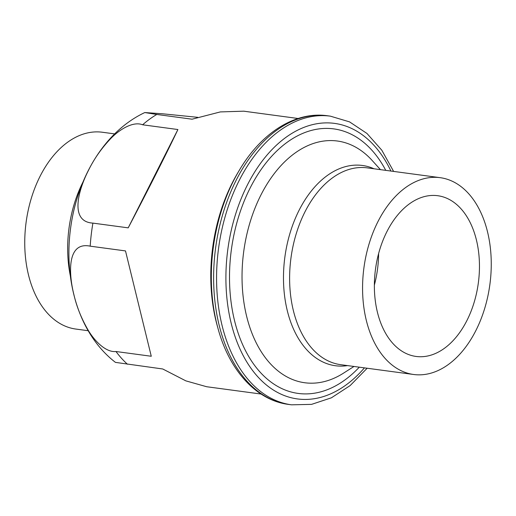 <?xml version="1.0" encoding="UTF-8"?>
<svg xmlns="http://www.w3.org/2000/svg" width="516" height="516" viewBox="0 0 516 516"><rect width="100%" height="100%" fill="white"/><g stroke="black" fill="none" stroke-linecap="round" stroke-linejoin="round"><path stroke-width="0.77" d="M375.229 271.274A81.089 51.884 97.7 0 0 416.102 356.453A81.089 51.884 97.7 0 0 478.596 280.891A81.089 51.884 97.7 0 0 437.723 195.712A81.089 51.884 97.7 0 0 375.229 271.274M374.371 285.051A81.089 51.884 97.7 0 0 377.751 267.333A81.089 51.884 97.7 0 0 378.609 253.55M363.625 270.19A99.298 63.526 -82.3 0 1 440.148 177.672A99.298 63.526 -82.3 0 1 490.2 281.968A99.298 63.526 -82.3 0 1 413.677 374.493A99.298 63.526 -82.3 0 1 363.625 270.19M239.185 170.499A143.693 91.938 -82.3 0 0 212.837 251.086A143.693 91.938 -82.3 0 0 217.965 328.318L217.21 325.596A139.017 88.939 -82.3 0 1 212.257 250.886A139.017 88.939 -82.3 0 1 237.747 172.925L239.185 170.499C261.115 133.038 295.107 111.127 327.402 115.752A145.635 93.177 97.7 0 0 215.166 251.453A145.635 93.177 97.7 0 0 288.579 404.421L291.534 404.821A145.635 93.177 -82.3 0 1 218.12 251.847A145.635 93.177 -82.3 0 1 330.356 116.152L327.402 115.752M88.178 330.717L75.852 329.06A99.298 63.526 -82.3 0 1 25.8 224.763A99.298 63.526 -82.3 0 1 102.323 132.238L114.649 133.896M298.125 118.499L243.72 111.179L220.319 111.92L192.075 119.202L156.78 114.455A139.017 88.939 -82.3 0 0 142.609 124.788C133.18 120.976 119.351 129.484 110.559 138.746C101.388 148.473 94.08 158.902 88.642 170.035C78.606 189.366 69.009 221.764 92.906 223.112L128.207 227.853L177.904 129.535L142.609 124.788M177.904 129.535C167.668 151.278 147.84 190.501 128.207 227.853M125.498 250.918L151.272 356.259L125.498 250.918L90.197 246.171A139.017 88.939 -82.3 0 1 91.242 234.612A139.017 88.939 -82.3 0 1 92.906 223.112M197.783 117.332L162.592 113.791L144.803 112.553L156.78 114.455M261.07 394.043L206.664 386.729L185.85 380.866L162.734 368.979L115.455 362.38C79.116 334.355 64.171 282.039 70.202 231.316C76.149 180.252 103.09 132.18 144.803 112.553M127.439 364.232A139.017 88.939 -82.3 0 1 115.977 351.512L151.272 356.259M90.197 246.171C66.699 241.236 68.654 274.157 73.969 294.926C76.697 306.788 81.412 318.514 88.12 330.092C94.518 341.037 105.98 352.647 115.977 351.512M70.35 275.918A99.298 63.526 -82.3 0 1 68.718 230.529A99.298 63.526 -82.3 0 1 82.979 182.038M380.447 169.641L372.152 160.47A121.963 78.032 97.7 0 0 243.333 254.614A121.963 78.032 97.7 0 0 343.553 373.12L353.982 366.463M359.291 367.179A133.457 85.385 -82.3 0 1 266.192 378.157A133.457 85.385 -82.3 0 1 230.923 253.246A133.457 85.385 -82.3 0 1 296.655 136.308A133.457 85.385 -82.3 0 1 385.762 170.357M440.148 177.672L367.192 167.861A99.298 63.526 97.7 0 0 290.669 260.38A99.298 63.526 97.7 0 0 340.721 364.683L413.677 374.493M347.578 365.599A101.039 64.642 -82.3 0 1 284.555 259.606A101.039 64.642 -82.3 0 1 374.042 168.784M390.909 171.048A139.017 88.939 97.7 0 0 297.764 130.122A139.017 88.939 97.7 0 0 227.382 252.917A139.017 88.939 97.7 0 0 265.727 384.42A139.017 88.939 97.7 0 0 364.438 367.869M393.624 171.415L381.814 150.221L366.96 133.457L349.564 121.886L330.356 116.152M217.965 328.318C229.22 370.243 256.213 400.358 288.579 404.421M367.153 368.237L350.171 385.555L331.414 397.804L311.58 404.363L291.534 404.821"/></g></svg>
